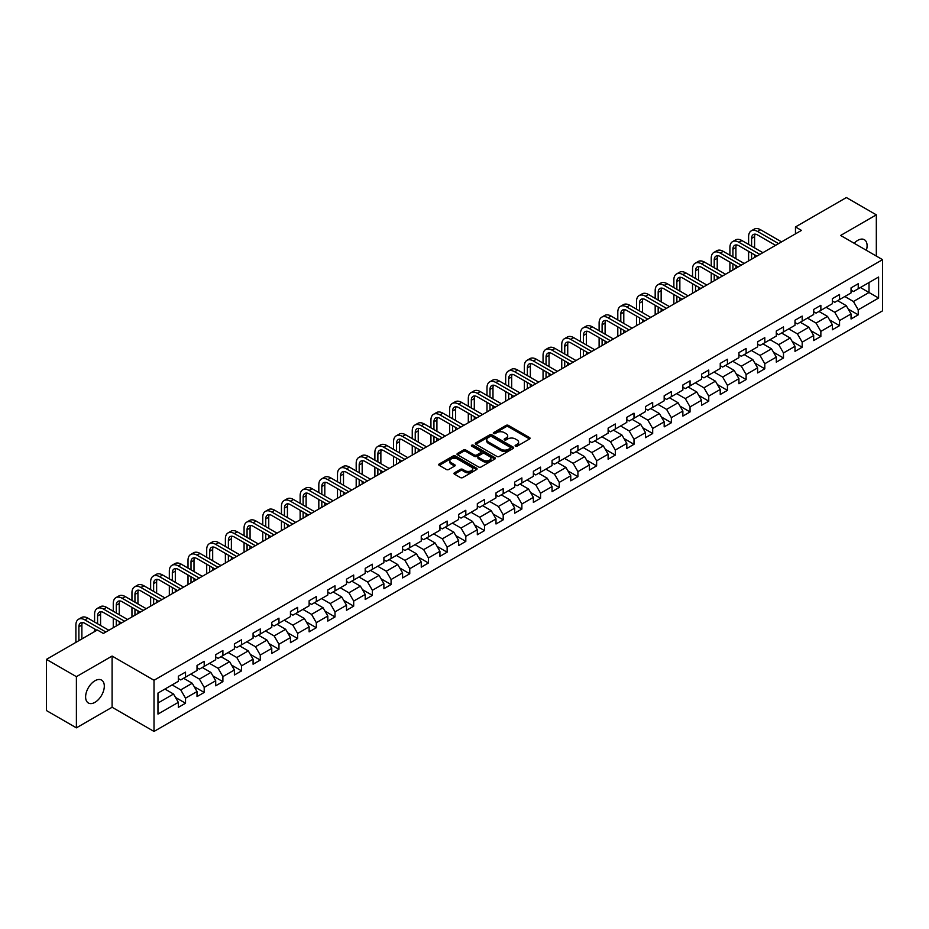 <?xml version="1.0" encoding="UTF-8"?>
<svg xmlns="http://www.w3.org/2000/svg" width="929" height="929" viewBox="0 0 929 929"><rect width="100%" height="100%" fill="white"/><g stroke="black" fill="none" stroke-linecap="round" stroke-linejoin="round"><path stroke-width="1.39" d="M515.444 446.199A1.161 0.674 0 0 0 517.093 446.199L529.576 438.976A1.661 0.964 0 0 0 530.064 438.302A1.661 0.964 0 0 0 529.576 437.617L508.418 425.401A1.661 0.964 0 0 0 506.061 425.401L493.578 432.612A1.161 0.674 0 0 0 495.215 433.564L496.841 432.635A5.319 3.077 0 0 1 504.366 432.635L506.119 433.657A5.319 3.077 0 0 1 507.687 435.829A5.319 3.077 0 0 1 506.119 438L504.505 438.929A1.161 0.674 0 0 0 506.154 439.881L507.768 438.941A5.319 3.077 0 0 1 515.293 438.941L517.058 439.963A5.319 3.077 0 0 1 518.614 442.134A5.319 3.077 0 0 1 517.058 444.306L515.444 445.246A1.161 0.674 0 0 0 515.444 446.199L515.444 445.246M94.967 702.336A13.215 7.629 120 0 0 103.595 690.688A13.215 7.629 120 0 0 101.575 680.098A13.215 7.629 120 0 0 94.967 680.76A13.215 7.629 120 0 0 86.327 692.395A13.215 7.629 120 0 0 88.36 702.986A13.215 7.629 120 0 0 94.967 702.336M866.374 250.319A13.215 7.629 120 0 0 864.365 239.705A13.215 7.629 120 0 0 857.757 240.356A13.215 7.629 120 0 0 854.157 243.27M454.444 472.791A1.661 0.964 0 0 0 453.967 473.465A1.661 0.964 0 0 0 454.444 474.138L460.389 477.576A1.661 0.964 0 0 0 462.735 477.576L476.612 469.563A1.661 0.964 0 0 0 477.1 468.878A1.661 0.964 0 0 0 476.612 468.204L455.454 455.988A1.661 0.964 0 0 0 453.097 455.988L439.22 464.001A1.661 0.964 0 0 0 438.732 464.674A1.661 0.964 0 0 0 439.22 465.348L446.396 469.493A1.661 0.964 0 0 0 448.742 469.493L454.687 466.068A1.661 0.964 0 0 0 455.175 465.383A1.661 0.964 0 0 0 454.687 464.709L451.122 462.654A4.448 2.566 0 0 1 449.822 460.842A4.448 2.566 0 0 1 452.574 458.461A4.448 2.566 0 0 1 457.416 459.019L471.351 467.066A4.448 2.566 0 0 1 472.652 468.878A4.448 2.566 0 0 1 469.911 471.258A4.448 2.566 0 0 1 465.057 470.701L462.735 469.354A1.661 0.964 0 0 0 460.389 469.354L454.444 472.791L454.444 474.138L460.389 470.736L460.389 469.354M112.095 656.06L76.399 676.672L46.45 659.381L46.45 710.557L76.399 727.848L112.095 707.248L154.017 731.448L154.017 680.272L112.095 656.06L112.095 707.248M876.326 256.056L876.326 214.843L840.629 235.455L882.55 259.655L154.017 680.272M876.326 214.843L846.377 197.552L795.468 226.943L795.468 233.864M46.45 659.381L97.359 629.99L103.351 633.45L801.46 230.404L795.468 226.943M496.957 456.464A1.661 0.964 0 0 0 499.303 456.464L513.18 448.452A1.661 0.964 0 0 0 513.667 447.766A1.661 0.964 0 0 0 513.18 447.093L492.01 434.877A1.661 0.964 0 0 0 489.664 434.877L475.787 442.889A1.661 0.964 0 0 0 475.3 443.563A1.661 0.964 0 0 0 475.787 444.236L496.957 456.464M472.199 446.443A1.161 0.674 0 0 1 473.384 446.605L473.384 445.223L494.902 457.649A1.661 0.964 0 0 1 495.378 458.322A1.661 0.964 0 0 1 494.902 459.007L481.025 467.02A1.661 0.964 0 0 1 478.667 467.02L457.509 454.792L463.443 451.389L463.443 450.008L457.509 453.445A1.661 0.964 0 0 0 457.022 454.118A1.661 0.964 0 0 0 457.509 454.792L457.509 453.445M463.443 451.389A1.661 0.964 0 0 1 465.801 451.389L465.801 450.008A1.661 0.964 0 0 0 463.443 450.008M465.801 450.008L474.382 454.966A1.661 0.964 0 0 0 476.728 454.966L480.665 452.69A1.661 0.964 0 0 0 481.152 452.017A1.661 0.964 0 0 0 480.665 451.331L471.735 446.175A1.161 0.674 0 0 1 473.384 445.223M154.017 731.448L882.55 310.832L882.55 259.655M175.523 697.458L185.521 703.23L185.521 698.178L197.018 691.548L197.018 696.587L204.206 692.442L204.206 687.39L215.702 680.76L215.702 685.799L222.89 681.654L222.89 676.602L234.398 669.972L234.398 675.011L241.575 670.866L241.575 665.814L253.083 659.184L253.083 664.223L260.271 660.078L260.271 655.026L271.767 648.384L271.767 653.435L278.955 649.29L278.955 644.238L290.452 637.596L290.452 642.647L297.64 638.502L297.64 633.45L309.136 626.808L309.136 631.859L316.324 627.714L316.324 622.662L327.821 616.02L327.821 621.071L335.009 616.926L335.009 611.874L346.517 605.232L346.517 610.283L353.694 606.138L353.694 601.086L365.202 594.444L365.202 599.495L372.39 595.35L372.39 590.298L383.886 583.656L383.886 588.707L391.074 584.562L391.074 579.51L402.571 572.868L402.571 577.919L409.759 573.774L409.759 568.722L421.255 562.08L421.255 567.131L428.443 562.986L428.443 557.934L439.94 551.292L439.94 556.343L447.128 552.186L447.128 547.146L458.636 540.504L458.636 545.555L465.812 541.398L465.812 536.358L477.32 529.716L477.32 534.767L484.508 530.61L484.508 525.57L496.005 518.928L496.005 523.979L503.193 519.822L503.193 514.782L514.689 508.14L514.689 513.191L521.877 509.034L521.877 503.994L533.374 497.352L533.374 502.403L540.562 498.246L540.562 493.206L552.058 486.564L552.058 491.615L559.246 487.458L559.246 482.406L570.754 475.776L570.754 480.816L577.931 476.67L577.931 471.618L589.439 464.988L589.439 470.028L596.627 465.882L596.627 460.83L608.123 454.2L608.123 459.24L615.312 455.094L615.312 450.042L626.808 443.412L626.808 448.452L633.996 444.306L633.996 439.254L645.492 432.624L645.492 437.664L652.681 433.518L652.681 428.466L664.177 421.836L664.177 426.875L671.365 422.73L671.365 417.678L682.873 411.036L682.873 416.087L690.05 411.942L690.05 406.89L701.558 400.248L701.558 405.299L708.746 401.154L708.746 396.102L720.242 389.46L720.242 394.511L727.43 390.366L727.43 385.314L738.927 378.672L738.927 383.723L746.115 379.578L746.115 374.526L757.611 367.884L757.611 372.935L764.799 368.79L764.799 363.738L776.296 357.096L776.296 362.147L783.484 358.002L783.484 352.95L794.992 346.308L794.992 351.359L802.18 347.214L802.18 342.162L813.676 335.52L813.676 340.571L820.864 336.426L820.864 331.374L832.361 324.732L832.361 329.783L839.549 325.638L839.549 320.586L851.045 313.944L851.045 318.995L858.233 314.838L858.233 309.798L878.602 298.035L878.602 277.016L869.01 282.544L869.01 292.507L878.602 298.035M185.521 703.23L178.333 707.375L178.333 702.336L157.965 714.087L157.965 693.069L178.333 681.305L178.333 676.254L185.521 672.108L185.521 677.16L197.018 670.517L197.018 665.466L204.206 661.32L204.206 666.372L215.702 659.729L215.702 654.678L222.89 650.532L222.89 655.584L234.398 648.941L234.398 643.89L241.575 639.744L241.575 644.796L253.083 638.153L253.083 633.102L260.271 628.956L260.271 634.008L271.767 627.365L271.767 622.314L278.955 618.168L278.955 623.22L290.452 616.577L290.452 611.526L297.64 607.38L297.64 612.432L309.136 605.789L309.136 600.738L316.324 596.592L316.324 601.644L327.821 595.001L327.821 589.95L335.009 585.804L335.009 590.856L346.517 584.213L346.517 579.162L353.694 575.016L353.694 580.056L365.202 573.425L365.202 568.374L372.39 564.228L372.39 569.268L383.886 562.637L383.886 557.586L391.074 553.44L391.074 558.48L402.571 551.849L402.571 546.798L409.759 542.652L409.759 547.692L421.255 541.061L421.255 536.01L428.443 531.864L428.443 536.904L439.94 530.273L439.94 525.222L447.128 521.076L447.128 526.116L458.636 519.485L458.636 514.434L465.812 510.276L465.812 515.328L477.32 508.686L477.32 503.646L484.508 499.488L484.508 504.54L496.005 497.898L496.005 492.858L503.193 488.7L503.193 493.752L514.689 487.11L514.689 482.07L521.877 477.912L521.877 482.964L533.374 476.322L533.374 471.282L540.562 467.124L540.562 472.176L552.058 465.534L552.058 460.494L559.246 456.336L559.246 461.388L570.754 454.745L570.754 449.706L577.931 445.548L577.931 450.6L589.439 443.957L589.439 438.906L596.627 434.76L596.627 439.812L608.123 433.169L608.123 428.118L615.312 423.972L615.312 429.024L626.808 422.381L626.808 417.33L633.996 413.184L633.996 418.236L645.492 411.593L645.492 406.542L652.681 402.396L652.681 407.448L664.177 400.805L664.177 395.754L671.365 391.608L671.365 396.66L682.873 390.017L682.873 384.966L690.05 380.82L690.05 385.872L701.558 379.229L701.558 374.178L708.746 370.032L708.746 375.084L720.242 368.441L720.242 363.39L727.43 359.244L727.43 364.296L738.927 357.653L738.927 352.602L746.115 348.456L746.115 353.508L757.611 346.865L757.611 341.814L764.799 337.668L764.799 342.708L776.296 336.077L776.296 331.026L783.484 326.88L783.484 331.92L794.992 325.289L794.992 320.238L802.18 316.092L802.18 321.132L813.676 314.501L813.676 309.45L820.864 305.304L820.864 310.344L832.361 303.713L832.361 298.662L839.549 294.516L839.549 299.556L851.045 292.925L851.045 287.874L858.233 283.728L858.233 288.768L878.602 277.016M183.605 678.263L192.233 683.245L180.725 689.887L172.109 684.905M178.333 678.542L180.725 679.923L185.521 677.16M180.725 689.887L185.521 698.178M192.233 683.245L197.018 691.548M202.29 667.475L210.918 672.457L199.41 679.099L190.793 674.117M197.018 667.754L199.41 669.135L204.206 666.372M199.41 679.099L204.206 687.39M210.918 672.457L215.702 680.76M220.974 656.687L229.602 661.669L218.106 668.311L209.478 663.329M215.702 656.966L218.106 658.347L222.89 655.584M218.106 668.311L222.89 676.602M229.602 661.669L234.398 669.972M239.659 645.899L248.287 650.881L236.79 657.523L228.162 652.541M234.398 646.178L236.79 647.559L241.575 644.796M236.79 657.523L241.575 665.814M248.287 650.881L253.083 659.184M258.355 635.111L266.971 640.093L255.475 646.735L246.847 641.753M253.083 635.39L255.475 636.771L260.271 634.008M255.475 646.735L260.271 655.026M266.971 640.093L271.767 648.384M277.039 624.323L285.656 629.305L274.16 635.935L265.531 630.965M271.767 624.602L274.16 625.983L278.955 623.22M274.16 635.935L278.955 644.238M285.656 629.305L290.452 637.596M295.724 613.535L304.352 618.517L292.844 625.147L284.228 620.177M290.452 613.814L292.844 615.195L297.64 612.432M292.844 625.147L297.64 633.45M304.352 618.517L309.136 626.808M314.408 602.747L323.037 607.729L311.54 614.359L302.912 609.389M309.136 603.026L311.54 604.407L316.324 601.644M311.54 614.359L316.324 622.662M323.037 607.729L327.821 616.02M333.093 591.959L341.721 596.941L330.225 603.571L321.597 598.601M327.821 592.237L330.225 593.619L335.009 590.856M330.225 603.571L335.009 611.874M341.721 596.941L346.517 605.232M351.777 581.171L360.406 586.153L348.909 592.783L340.281 587.813M346.517 581.449L348.909 582.831L353.694 580.056M348.909 592.783L353.694 601.086M360.406 586.153L365.202 594.444M370.474 570.383L379.09 575.365L367.594 581.995L358.966 577.014M365.202 570.661L367.594 572.043L372.39 569.268M367.594 581.995L372.39 590.298M379.09 575.365L383.886 583.656M389.158 559.595L397.775 564.565L386.278 571.207L377.65 566.226M383.886 559.873L386.278 561.255L391.074 558.48M386.278 571.207L391.074 579.51M397.775 564.565L402.571 572.868M407.843 548.807L416.471 553.777L404.963 560.419L396.346 555.437M402.571 549.074L404.963 550.467L409.759 547.692M404.963 560.419L409.759 568.722M416.471 553.777L421.255 562.08M426.527 538.019L435.155 542.989L423.659 549.631L415.031 544.649M421.255 538.286L423.659 539.679L428.443 536.904M423.659 549.631L428.443 557.934M435.155 542.989L439.94 551.292M445.212 527.231L453.84 532.201L442.343 538.843L433.715 533.861M439.94 527.498L442.343 528.88L447.128 526.116M442.343 538.843L447.128 547.146M453.84 532.201L458.636 540.504M463.896 516.443L472.524 521.413L461.028 528.055L452.4 523.073M458.636 516.71L461.028 518.092L465.812 515.328M461.028 528.055L465.812 536.358M472.524 521.413L477.32 529.716M482.592 505.643L491.209 510.625L479.712 517.267L471.084 512.285M477.32 505.922L479.712 507.304L484.508 504.54M479.712 517.267L484.508 525.57M491.209 510.625L496.005 518.928M501.277 494.855L509.893 499.837L498.397 506.479L489.769 501.497M496.005 495.134L498.397 496.516L503.193 493.752M498.397 506.479L503.193 514.782M509.893 499.837L514.689 508.14M519.961 484.067L528.589 489.049L517.081 495.691L508.465 490.709M514.689 484.346L517.081 485.728L521.877 482.964M517.081 495.691L521.877 503.994M528.589 489.049L533.374 497.352M538.646 473.279L547.274 478.261L535.778 484.903L527.149 479.921M533.374 473.558L535.778 474.94L540.562 472.176M535.778 484.903L540.562 493.206M547.274 478.261L552.058 486.564M557.33 462.491L565.958 467.473L554.462 474.115L545.834 469.133M552.058 462.77L554.462 464.152L559.246 461.388M554.462 474.115L559.246 482.406M565.958 467.473L570.754 475.776M576.015 451.703L584.643 456.685L573.147 463.327L564.518 458.345M570.754 451.982L573.147 453.364L577.931 450.6M573.147 463.327L577.931 471.618M584.643 456.685L589.439 464.988M594.711 440.915L603.327 445.897L591.831 452.539L583.203 447.557M589.439 441.194L591.831 442.576L596.627 439.812M591.831 452.539L596.627 460.83M603.327 445.897L608.123 454.2M613.395 430.127L622.012 435.109L610.516 441.751L601.899 436.769M608.123 430.406L610.516 431.788L615.312 429.024M610.516 441.751L615.312 450.042M622.012 435.109L626.808 443.412M632.08 419.339L640.708 424.321L629.2 430.963L620.584 425.981M626.808 419.618L629.2 421L633.996 418.236M629.2 430.963L633.996 439.254M640.708 424.321L645.492 432.624M650.764 408.551L659.393 413.533L647.896 420.175L639.268 415.193M645.492 408.83L647.896 410.212L652.681 407.448M647.896 420.175L652.681 428.466M659.393 413.533L664.177 421.836M669.449 397.763L678.077 402.745L666.581 409.387L657.953 404.405M664.177 398.042L666.581 399.424L671.365 396.66M666.581 409.387L671.365 417.678M678.077 402.745L682.873 411.036M688.134 386.975L696.762 391.957L685.265 398.587L676.637 393.617M682.873 387.254L685.265 388.636L690.05 385.872M685.265 398.587L690.05 406.89M696.762 391.957L701.558 400.248M706.83 376.187L715.446 381.169L703.95 387.799L695.322 382.829M701.558 376.466L703.95 377.848L708.746 375.084M703.95 387.799L708.746 396.102M715.446 381.169L720.242 389.46M725.514 365.399L734.131 370.381L722.634 377.011L714.018 372.041M720.242 365.678L722.634 367.06L727.43 364.296M722.634 377.011L727.43 385.314M734.131 370.381L738.927 378.672M744.199 354.611L752.827 359.593L741.319 366.223L732.702 361.253M738.927 354.89L741.319 356.272L746.115 353.508M741.319 366.223L746.115 374.526M752.827 359.593L757.611 367.884M762.883 343.823L771.511 348.805L760.015 355.435L751.387 350.465M757.611 344.102L760.015 345.483L764.799 342.708M760.015 355.435L764.799 363.738M771.511 348.805L776.296 357.096M781.568 333.035L790.196 338.017L778.699 344.647L770.071 339.666M776.296 333.314L778.699 334.695L783.484 331.92M778.699 344.647L783.484 352.95M790.196 338.017L794.992 346.308M800.252 322.247L808.88 327.229L797.384 333.859L788.756 328.878M794.992 322.526L797.384 323.907L802.18 321.132M797.384 333.859L802.18 342.162M808.88 327.229L813.676 335.52M818.948 311.459L827.565 316.429L816.068 323.071L807.44 318.09M813.676 311.726L816.068 313.119L820.864 310.344M816.068 323.071L820.864 331.374M827.565 316.429L832.361 324.732M837.633 300.671L846.249 305.641L834.753 312.283L826.136 307.302M832.361 300.938L834.753 302.331L839.549 299.556M834.753 312.283L839.549 320.586M846.249 305.641L851.045 313.944M860.393 287.525L869.01 292.507L853.437 301.495L844.821 296.514M851.045 290.15L853.437 291.532L858.233 288.768M853.437 301.495L858.233 309.798M76.399 676.672L76.399 727.848M157.965 703.021L173.537 694.033L164.921 689.051M173.537 694.033L178.333 702.336M848.235 309.067L858.233 314.838M829.551 319.855L839.549 325.638M810.854 330.643L820.864 336.426M792.17 341.431L802.18 347.214M773.485 352.219L783.484 358.002M754.801 363.007L764.799 368.79M736.116 373.795L746.115 379.578M717.432 384.594L727.43 390.366M698.736 395.382L708.746 401.154M680.051 406.17L690.05 411.942M661.367 416.958L671.365 422.73M642.682 427.746L652.681 433.518M623.998 438.534L633.996 444.306M605.313 449.322L615.312 455.094M586.617 460.11L596.627 465.882M567.933 470.898L577.931 476.67M549.248 481.686L559.246 487.458M530.564 492.475L540.562 498.246M511.879 503.263L521.877 509.034M493.183 514.051L503.193 519.822M474.498 524.839L484.508 530.61M455.814 535.627L465.812 541.398M437.129 546.415L447.128 552.186M418.445 557.203L428.443 562.986M399.76 567.991L409.759 573.774M381.064 578.779L391.074 584.562M362.38 589.567L372.39 595.35M343.695 600.355L353.694 606.138M325.011 611.143L335.009 616.926M306.326 621.942L316.324 627.714M287.642 632.73L297.64 638.502M268.945 643.518L278.955 649.29M250.261 654.306L260.271 660.078M231.576 665.094L241.575 670.866M212.892 675.882L222.89 681.654M194.207 686.67L204.206 692.442M515.909 446.361L517.058 445.688A5.319 3.077 0 0 0 518.614 443.516L518.614 442.134M507.687 435.829L507.687 437.211A5.319 3.077 0 0 1 506.119 439.382L504.97 440.044M529.553 438.999L508.418 426.783A1.661 0.964 0 0 0 506.061 426.783L494.042 433.727M513.18 447.093L513.18 448.452L492.01 436.258A1.661 0.964 0 0 0 489.664 436.258L475.811 444.259M510.242 448.242A1.161 0.674 0 0 0 510.242 447.302L491.662 436.572A1.161 0.674 0 0 0 490.013 436.572L488.306 437.559A5.319 3.077 0 0 0 486.75 439.731A5.319 3.077 0 0 0 488.306 441.902L501.01 449.23A5.319 3.077 0 0 0 508.535 449.23L510.242 448.242L510.242 449.624A1.161 0.674 0 0 0 510.578 449.16L510.578 447.766M486.75 439.731L486.75 441.112A5.319 3.077 0 0 0 488.306 443.284L488.306 441.902M510.242 449.624L508.535 450.611A5.319 3.077 0 0 1 501.01 450.611L488.306 443.284M465.801 451.389L474.382 456.348A1.661 0.964 0 0 0 476.728 456.348L480.665 454.072A1.661 0.964 0 0 0 481.152 453.398L481.152 452.017M473.384 446.605L494.878 459.019M483.289 460.11A4.448 2.566 0 0 0 488.131 460.668A4.448 2.566 0 0 0 490.884 458.287A4.448 2.566 0 0 0 489.571 456.476L484.671 453.642A1.661 0.964 0 0 0 482.314 453.642L478.377 455.918A1.661 0.964 0 0 0 477.889 456.592A1.661 0.964 0 0 0 478.377 457.277L483.289 460.11L483.289 461.492A4.448 2.566 0 0 0 488.131 462.05A4.448 2.566 0 0 0 490.884 459.681L490.884 458.287M477.889 456.592L477.889 457.974A1.661 0.964 0 0 0 478.377 458.659L478.377 457.277M483.289 461.492L478.377 458.659M472.652 468.878L472.652 470.271A4.448 2.566 0 0 1 469.911 472.64A4.448 2.566 0 0 1 465.057 472.083L462.735 470.736A1.661 0.964 0 0 0 460.389 470.736M449.822 460.842L449.822 462.224A4.448 2.566 0 0 0 451.122 464.035L451.122 462.654M454.687 464.709L454.687 466.068L451.122 464.035M476.589 469.575L455.454 457.37A1.661 0.964 0 0 0 453.097 457.37L439.243 465.371L439.22 464.001M748.611 244.432L748.611 236.686A12.704 7.339 60 0 1 751.236 230.868L754.232 229.138A12.704 7.339 60 0 1 760.584 229.765L781.568 241.877M751.236 230.868A12.704 7.339 60 0 1 757.588 231.495L778.572 243.607M775.587 245.337L757.588 234.956A8.466 4.889 -120 0 0 753.361 234.538A8.466 4.889 -120 0 0 751.596 238.416L751.596 246.162M755.126 234.143A8.466 4.889 -120 0 0 754.592 236.686L754.592 247.88M751.596 253.071L751.596 259.191M754.592 254.801L754.592 257.461M748.611 260.91L748.611 251.341M729.915 255.22L729.915 247.474A12.704 7.339 60 0 1 732.551 241.656L735.547 239.926A12.704 7.339 60 0 1 741.899 240.553L762.883 252.676M732.551 241.656A12.704 7.339 60 0 1 738.903 242.283L759.887 254.395M756.891 256.125L738.903 245.744A8.466 4.889 -120 0 0 734.665 245.326A8.466 4.889 -120 0 0 732.911 249.204L732.911 256.95M736.442 244.931A8.466 4.889 -120 0 0 735.907 247.474L735.907 258.668M732.911 263.859L732.911 269.979M735.907 265.589L735.907 268.249M729.915 271.698L729.915 262.129M711.231 266.008L711.231 258.262A12.704 7.339 60 0 1 713.867 252.444L716.863 250.714A12.704 7.339 60 0 1 723.215 251.341L744.199 263.464M713.867 252.444A12.704 7.339 60 0 1 720.219 253.071L741.203 265.183M738.207 266.913L720.219 256.532A8.466 4.889 -120 0 0 715.98 256.114A8.466 4.889 -120 0 0 714.227 259.992L714.227 267.738M717.757 255.719A8.466 4.889 -120 0 0 717.223 258.262L717.223 269.468M714.227 274.647L714.227 280.767M717.223 276.377L717.223 279.037M711.231 282.486L711.231 272.917M692.546 276.796L692.546 269.05A12.704 7.339 60 0 1 695.182 263.232L698.178 261.502A12.704 7.339 60 0 1 704.53 262.129L725.514 274.252M695.182 263.232A12.704 7.339 60 0 1 701.534 263.859L722.518 275.983M719.522 277.701L701.534 267.32A8.466 4.889 -120 0 0 697.296 266.902A8.466 4.889 -120 0 0 695.542 270.78L695.542 278.526M699.061 266.507A8.466 4.889 -120 0 0 698.538 269.05L698.538 280.256M695.542 285.435L695.542 291.555M698.538 287.166L698.538 289.825M692.546 293.285L692.546 283.705M673.862 287.584L673.862 279.838A12.704 7.339 60 0 1 676.486 274.02L679.482 272.29A12.704 7.339 60 0 1 685.834 272.917L706.83 285.04M676.486 274.02A12.704 7.339 60 0 1 682.85 274.647L703.834 286.771M700.838 288.489L682.85 278.108A8.466 4.889 -120 0 0 678.611 277.69A8.466 4.889 -120 0 0 676.858 281.568L676.858 289.314M680.376 277.295A8.466 4.889 -120 0 0 679.854 279.838L679.854 291.044M676.858 296.223L676.858 302.343M679.854 297.954L679.854 300.613M673.862 304.073L673.862 294.493M655.177 298.372L655.177 290.626A12.704 7.339 60 0 1 657.802 284.808L660.798 283.078A12.704 7.339 60 0 1 667.15 283.705L688.134 295.828M657.802 284.808A12.704 7.339 60 0 1 664.154 285.435L685.149 297.559M682.153 299.277L664.154 288.896A8.466 4.889 -120 0 0 659.927 288.478A8.466 4.889 -120 0 0 658.173 292.356L658.173 300.102M661.692 288.083A8.466 4.889 -120 0 0 661.158 290.626L661.158 301.832M658.173 307.011L658.173 313.131M661.158 308.742L661.158 311.401M655.177 314.861L655.177 305.281M636.493 309.16L636.493 301.414A12.704 7.339 60 0 1 639.117 295.596L642.113 293.866A12.704 7.339 60 0 1 648.465 294.493L669.449 306.616M639.117 295.596A12.704 7.339 60 0 1 645.469 296.223L666.453 308.347M663.469 310.077L645.469 299.684A8.466 4.889 -120 0 0 641.231 299.266A8.466 4.889 -120 0 0 639.477 303.144L639.477 310.89M643.007 298.871A8.466 4.889 -120 0 0 642.473 301.414L642.473 312.62M639.477 317.799L639.477 323.919M642.473 319.53L642.473 322.189M636.493 325.649L636.493 316.069M617.797 319.948L617.797 312.202A12.704 7.339 60 0 1 620.433 306.384L623.429 304.654A12.704 7.339 60 0 1 629.781 305.281L650.764 317.404M620.433 306.384A12.704 7.339 60 0 1 626.785 307.011L647.768 319.135M644.772 320.865L626.785 310.472A8.466 4.889 -120 0 0 622.546 310.054A8.466 4.889 -120 0 0 620.793 313.932L620.793 321.678M624.323 309.659A8.466 4.889 -120 0 0 623.789 312.202L623.789 323.408M620.793 328.587L620.793 334.707M623.789 330.318L623.789 332.977M617.797 336.437L617.797 326.869M599.112 330.736L599.112 322.99A12.704 7.339 60 0 1 601.748 317.172L604.744 315.442A12.704 7.339 60 0 1 611.096 316.069L632.08 328.192M601.748 317.172A12.704 7.339 60 0 1 608.1 317.799L629.084 329.923M626.088 331.653L608.1 321.26A8.466 4.889 -120 0 0 603.862 320.842A8.466 4.889 -120 0 0 602.108 324.72L602.108 332.466M605.638 320.447A8.466 4.889 -120 0 0 605.104 322.99L605.104 334.196M602.108 339.375L602.108 345.495M605.104 341.106L605.104 343.765M599.112 347.225L599.112 337.657M580.428 341.524L580.428 333.778A12.704 7.339 60 0 1 583.064 327.96L586.06 326.23A12.704 7.339 60 0 1 592.412 326.869L613.395 338.98M583.064 327.96A12.704 7.339 60 0 1 589.416 328.587L610.399 340.711M607.403 342.441L589.416 332.048A8.466 4.889 -120 0 0 585.177 331.63A8.466 4.889 -120 0 0 583.424 335.508L583.424 343.254M586.942 331.235A8.466 4.889 -120 0 0 586.42 333.778L586.42 344.984M583.424 350.163L583.424 356.283M586.42 351.894L586.42 354.553M580.428 358.013L580.428 348.445M561.743 352.312L561.743 344.566A12.704 7.339 60 0 1 564.367 338.748L567.364 337.018A12.704 7.339 60 0 1 573.716 337.657L594.711 349.768M564.367 338.748A12.704 7.339 60 0 1 570.731 339.375L591.715 351.499M588.719 353.229L570.731 342.836A8.466 4.889 -120 0 0 566.493 342.418A8.466 4.889 -120 0 0 564.739 346.296L564.739 354.042M568.258 342.023A8.466 4.889 -120 0 0 567.735 344.566L567.735 355.772M564.739 360.963L564.739 367.071M567.735 362.682L567.735 365.341M561.743 368.801L561.743 359.233M543.059 363.1L543.059 355.354A12.704 7.339 60 0 1 545.683 349.536L548.679 347.806A12.704 7.339 60 0 1 555.031 348.445L576.015 360.557M545.683 349.536A12.704 7.339 60 0 1 552.035 350.163L573.03 362.287M570.034 364.017L552.035 353.624A8.466 4.889 -120 0 0 547.808 353.206A8.466 4.889 -120 0 0 546.055 357.084L546.055 364.83M549.573 352.811A8.466 4.889 -120 0 0 549.039 355.354L549.039 366.56M546.055 371.751L546.055 377.859M549.039 373.47L549.039 376.129M543.059 379.589L543.059 370.021M524.374 373.888L524.374 366.142A12.704 7.339 60 0 1 526.998 360.324L529.994 358.594A12.704 7.339 60 0 1 536.347 359.233L557.33 371.345M526.998 360.324A12.704 7.339 60 0 1 533.351 360.963L554.334 373.075M551.338 374.805L533.351 364.412A8.466 4.889 -120 0 0 529.112 363.994A8.466 4.889 -120 0 0 527.358 367.872L527.358 375.618M530.889 363.611A8.466 4.889 -120 0 0 530.354 366.142L530.354 377.348M527.358 382.539L527.358 388.647M530.354 384.269L530.354 386.917M524.374 390.377L524.374 380.809M505.678 384.676L505.678 376.93A12.704 7.339 60 0 1 508.314 371.112L511.31 369.394A12.704 7.339 60 0 1 517.662 370.021L538.646 382.133M508.314 371.112A12.704 7.339 60 0 1 514.666 371.751L535.65 383.863M532.654 385.593L514.666 375.2A8.466 4.889 -120 0 0 510.427 374.782A8.466 4.889 -120 0 0 508.674 378.66L508.674 386.406M512.204 374.399A8.466 4.889 -120 0 0 511.67 376.93L511.67 388.136M508.674 393.327L508.674 399.435M511.67 395.057L511.67 397.705M505.678 401.165L505.678 391.597M486.993 395.464L486.993 387.718A12.704 7.339 60 0 1 489.629 381.9L492.625 380.182A12.704 7.339 60 0 1 498.978 380.809L519.961 392.921M489.629 381.9A12.704 7.339 60 0 1 495.981 382.539L516.965 394.651M513.969 396.381L495.981 385.988A8.466 4.889 -120 0 0 491.743 385.57A8.466 4.889 -120 0 0 489.989 389.448L489.989 397.194M493.52 385.187A8.466 4.889 -120 0 0 492.985 387.718L492.985 398.924M489.989 404.115L489.989 410.223M492.985 405.845L492.985 408.493M486.993 411.953L486.993 402.385M468.309 406.252L468.309 398.506A12.704 7.339 60 0 1 470.945 392.688L473.941 390.97A12.704 7.339 60 0 1 480.293 391.597L501.277 403.709M470.945 392.688A12.704 7.339 60 0 1 477.297 393.327L498.281 405.439M495.285 407.169L477.297 396.776A8.466 4.889 -120 0 0 473.058 396.358A8.466 4.889 -120 0 0 471.305 400.236L471.305 407.982M474.824 395.975A8.466 4.889 -120 0 0 474.301 398.506L474.301 409.712M471.305 414.903L471.305 421.011M474.301 416.633L474.301 419.281M468.309 422.741L468.309 413.173M449.624 417.04L449.624 409.294A12.704 7.339 60 0 1 452.249 403.488L455.245 401.758A12.704 7.339 60 0 1 461.597 402.385L482.592 414.497M452.249 403.488A12.704 7.339 60 0 1 458.601 404.115L479.596 416.227M476.6 417.957L458.601 407.564A8.466 4.889 -120 0 0 454.374 407.146A8.466 4.889 -120 0 0 452.62 411.024L452.62 418.77M456.139 406.763A8.466 4.889 -120 0 0 455.616 409.294L455.616 420.5M452.62 425.691L452.62 431.799M455.616 427.421L455.616 430.069M449.624 433.529L449.624 423.961M430.94 427.828L430.94 420.082A12.704 7.339 60 0 1 433.564 414.276L436.56 412.546A12.704 7.339 60 0 1 442.912 413.173L463.896 425.285M433.564 414.276A12.704 7.339 60 0 1 439.916 414.903L460.912 427.015M457.916 428.745L439.916 418.364A8.466 4.889 -120 0 0 435.689 417.934A8.466 4.889 -120 0 0 433.936 421.812L433.936 429.558M437.454 417.551A8.466 4.889 -120 0 0 436.92 420.082L436.92 431.288M433.936 436.479L433.936 442.587M436.92 438.209L436.92 440.857M430.94 444.317L430.94 434.749M412.255 438.616L412.255 430.87A12.704 7.339 60 0 1 414.88 425.064L417.876 423.334A12.704 7.339 60 0 1 424.228 423.961L445.212 436.073M414.88 425.064A12.704 7.339 60 0 1 421.232 425.691L442.216 437.803M439.22 439.533L421.232 429.152A8.466 4.889 -120 0 0 416.993 428.722A8.466 4.889 -120 0 0 415.24 432.6L415.24 440.346M418.77 428.339A8.466 4.889 -120 0 0 418.236 430.87L418.236 442.076M415.24 447.267L415.24 453.375M418.236 448.997L418.236 451.645M412.255 455.105L412.255 445.537M393.559 449.415L393.559 441.67A12.704 7.339 60 0 1 396.195 435.852L399.191 434.122A12.704 7.339 60 0 1 405.543 434.749L426.527 446.861M396.195 435.852A12.704 7.339 60 0 1 402.547 436.479L423.531 448.591M420.535 450.321L402.547 439.94A8.466 4.889 -120 0 0 398.309 439.51A8.466 4.889 -120 0 0 396.555 443.388L396.555 451.134M400.085 439.127A8.466 4.889 -120 0 0 399.551 441.67L399.551 452.864M396.555 458.055L396.555 464.163M399.551 459.785L399.551 462.433M393.559 465.893L393.559 456.325M374.875 460.203L374.875 452.458A12.704 7.339 60 0 1 377.511 446.64L380.507 444.91A12.704 7.339 60 0 1 386.859 445.537L407.843 457.649M377.511 446.64A12.704 7.339 60 0 1 383.863 447.267L404.847 459.379M401.851 461.109L383.863 450.728A8.466 4.889 -120 0 0 379.624 450.31A8.466 4.889 -120 0 0 377.871 454.176L377.871 461.922M381.401 449.915A8.466 4.889 -120 0 0 380.867 452.458L380.867 463.652M377.871 468.843L377.871 474.951M380.867 470.573L380.867 473.233M374.875 476.682L374.875 467.113M356.19 470.991L356.19 463.246A12.704 7.339 60 0 1 358.826 457.428L361.811 455.698A12.704 7.339 60 0 1 368.174 456.325L389.158 468.437M358.826 457.428A12.704 7.339 60 0 1 365.178 458.055L386.162 470.167M383.166 471.897L365.178 461.516A8.466 4.889 -120 0 0 360.94 461.098A8.466 4.889 -120 0 0 359.186 464.964L359.186 472.71M362.705 460.703A8.466 4.889 -120 0 0 362.182 463.246L362.182 474.44M359.186 479.631L359.186 485.739M362.182 481.361L362.182 484.021M356.19 487.47L356.19 477.901M337.506 481.779L337.506 474.034A12.704 7.339 60 0 1 340.13 468.216L343.126 466.486A12.704 7.339 60 0 1 349.478 467.113L370.474 479.225M340.13 468.216A12.704 7.339 60 0 1 346.482 468.843L367.478 480.955M364.482 482.685L346.482 472.304A8.466 4.889 -120 0 0 342.255 471.886A8.466 4.889 -120 0 0 340.502 475.764L340.502 483.51M344.02 471.491A8.466 4.889 -120 0 0 343.498 474.034L343.498 485.228M340.502 490.419L340.502 496.539M343.498 492.149L343.498 494.809M337.506 498.258L337.506 488.689M318.821 492.567L318.821 484.822A12.704 7.339 60 0 1 321.446 479.004L324.442 477.274A12.704 7.339 60 0 1 330.794 477.901L351.777 490.024M321.446 479.004A12.704 7.339 60 0 1 327.798 479.631L348.793 491.743M345.797 493.473L327.798 483.092A8.466 4.889 -120 0 0 323.571 482.674A8.466 4.889 -120 0 0 321.817 486.552L321.817 494.298M325.336 482.279A8.466 4.889 -120 0 0 324.802 484.822L324.802 496.016M321.817 501.207L321.817 507.327M324.802 502.937L324.802 505.597M318.821 509.046L318.821 499.477M300.137 503.355L300.137 495.61A12.704 7.339 60 0 1 302.761 489.792L305.757 488.062A12.704 7.339 60 0 1 312.109 488.689L333.093 500.812M302.761 489.792A12.704 7.339 60 0 1 309.113 490.419L330.097 502.531M327.101 504.261L309.113 493.88A8.466 4.889 -120 0 0 304.875 493.462A8.466 4.889 -120 0 0 303.121 497.34L303.121 505.086M306.651 493.067A8.466 4.889 -120 0 0 306.117 495.61L306.117 506.816M303.121 511.995L303.121 518.115M306.117 513.725L306.117 516.385M300.137 519.834L300.137 510.265M281.441 514.143L281.441 506.398A12.704 7.339 60 0 1 284.077 500.58L287.073 498.85A12.704 7.339 60 0 1 293.425 499.477L314.408 511.6M284.077 500.58A12.704 7.339 60 0 1 290.429 501.207L311.412 513.319M308.416 515.049L290.429 504.668A8.466 4.889 -120 0 0 286.19 504.25A8.466 4.889 -120 0 0 284.437 508.128L284.437 515.874M287.967 503.855A8.466 4.889 -120 0 0 287.433 506.398L287.433 517.604M284.437 522.783L284.437 528.903M287.433 524.513L287.433 527.173M281.441 530.633L281.441 521.053M262.756 524.931L262.756 517.186A12.704 7.339 60 0 1 265.392 511.368L268.388 509.638A12.704 7.339 60 0 1 274.74 510.265L295.724 522.388M265.392 511.368A12.704 7.339 60 0 1 271.744 511.995L292.728 524.119M289.732 525.837L271.744 515.456A8.466 4.889 -120 0 0 267.506 515.038A8.466 4.889 -120 0 0 265.752 518.916L265.752 526.662M269.282 514.643A8.466 4.889 -120 0 0 268.748 517.186L268.748 528.392M265.752 533.571L265.752 539.691M268.748 535.301L268.748 537.961M262.756 541.421L262.756 531.841M244.072 535.719L244.072 527.974A12.704 7.339 60 0 1 246.708 522.156L249.692 520.426A12.704 7.339 60 0 1 256.056 521.053L277.039 533.176M246.708 522.156A12.704 7.339 60 0 1 253.06 522.783L274.043 534.907M271.047 536.625L253.06 526.244A8.466 4.889 -120 0 0 248.821 525.826A8.466 4.889 -120 0 0 247.068 529.704L247.068 537.45M250.586 525.431A8.466 4.889 -120 0 0 250.064 527.974L250.064 539.18M247.068 544.359L247.068 550.479M250.064 546.089L250.064 548.749M244.072 552.209L244.072 542.629M225.387 546.507L225.387 538.762A12.704 7.339 60 0 1 228.011 532.944L231.007 531.214A12.704 7.339 60 0 1 237.359 531.841L258.355 543.964M228.011 532.944A12.704 7.339 60 0 1 234.363 533.571L255.359 545.695M252.363 547.425L234.363 537.032A8.466 4.889 -120 0 0 230.137 536.614A8.466 4.889 -120 0 0 228.383 540.492L228.383 548.238M231.902 536.219A8.466 4.889 -120 0 0 231.379 538.762L231.379 549.968M228.383 555.147L228.383 561.267M231.379 556.877L231.379 559.537M225.387 562.997L225.387 553.417M206.702 557.295L206.702 549.55A12.704 7.339 60 0 1 209.327 543.732L212.323 542.002A12.704 7.339 60 0 1 218.675 542.629L239.659 554.752M209.327 543.732A12.704 7.339 60 0 1 215.679 544.359L236.674 556.483M233.678 558.213L215.679 547.82A8.466 4.889 -120 0 0 211.452 547.402A8.466 4.889 -120 0 0 209.699 551.28L209.699 559.026M213.217 547.007A8.466 4.889 -120 0 0 212.683 549.55L212.683 560.756M209.699 565.935L209.699 572.055M212.683 567.665L212.683 570.325M206.702 573.785L206.702 564.217M188.006 568.083L188.006 560.338A12.704 7.339 60 0 1 190.642 554.52L193.638 552.79A12.704 7.339 60 0 1 199.99 553.417L220.974 565.54M190.642 554.52A12.704 7.339 60 0 1 196.994 555.147L217.978 567.271M214.982 569.001L196.994 558.608A8.466 4.889 -120 0 0 192.756 558.19A8.466 4.889 -120 0 0 191.002 562.068L191.002 569.814M194.533 557.795A8.466 4.889 -120 0 0 193.998 560.338L193.998 571.544M191.002 576.723L191.002 582.843M193.998 578.453L193.998 581.113M188.006 584.573L188.006 575.005M169.322 578.872L169.322 571.126A12.704 7.339 60 0 1 171.958 565.308L174.954 563.578A12.704 7.339 60 0 1 181.306 564.217L202.29 576.328M171.958 565.308A12.704 7.339 60 0 1 178.31 565.935L199.294 578.059M196.298 579.789L178.31 569.396A8.466 4.889 -120 0 0 174.071 568.978A8.466 4.889 -120 0 0 172.318 572.856L172.318 580.602M175.848 568.583A8.466 4.889 -120 0 0 175.314 571.126L175.314 582.332M172.318 587.511L172.318 593.631M175.314 589.241L175.314 591.901M169.322 595.361L169.322 585.793M150.637 589.66L150.637 581.914A12.704 7.339 60 0 1 153.273 576.096L156.269 574.366A12.704 7.339 60 0 1 162.621 575.005L183.605 587.116M153.273 576.096A12.704 7.339 60 0 1 159.625 576.723L180.609 588.847M177.613 590.577L159.625 580.184A8.466 4.889 -120 0 0 155.387 579.766A8.466 4.889 -120 0 0 153.633 583.644L153.633 591.39M157.164 579.371A8.466 4.889 -120 0 0 156.629 581.914L156.629 593.12M153.633 598.311L153.633 604.419M156.629 600.029L156.629 602.689M150.637 606.149L150.637 596.581M131.953 600.448L131.953 592.702A12.704 7.339 60 0 1 134.589 586.884L137.573 585.154A12.704 7.339 60 0 1 143.925 585.793L164.921 597.904M134.589 586.884A12.704 7.339 60 0 1 140.941 587.511L161.925 599.635M158.929 601.365L140.941 590.972A8.466 4.889 -120 0 0 136.702 590.554A8.466 4.889 -120 0 0 134.949 594.432L134.949 602.178M138.467 590.159A8.466 4.889 -120 0 0 137.945 592.702L137.945 603.908M134.949 609.099L134.949 615.207M137.945 610.817L137.945 613.477M131.953 616.937L131.953 607.369M113.268 611.236L113.268 603.49A12.704 7.339 60 0 1 115.893 597.672L118.889 595.942A12.704 7.339 60 0 1 125.241 596.581L146.236 608.692M115.893 597.672A12.704 7.339 60 0 1 122.245 598.311L143.24 610.423M140.244 612.153L122.245 601.76A8.466 4.889 -120 0 0 118.018 601.342A8.466 4.889 -120 0 0 116.264 605.22L116.264 612.966M119.783 600.958A8.466 4.889 -120 0 0 119.26 603.49L119.26 614.696M116.264 619.887L116.264 625.995M119.26 621.617L119.26 624.265M113.268 627.725L113.268 618.157M94.584 622.024L94.584 614.278A12.704 7.339 60 0 1 97.208 608.46L100.204 606.73A12.704 7.339 60 0 1 106.556 607.369L127.54 619.48M97.208 608.46A12.704 7.339 60 0 1 103.56 609.099L124.544 621.211M121.56 622.941L103.56 612.548A8.466 4.889 -120 0 0 99.333 612.13A8.466 4.889 -120 0 0 97.58 616.008L97.58 623.754M101.098 611.746A8.466 4.889 -120 0 0 100.564 614.278L100.564 625.484M94.584 631.592L94.584 628.945M75.888 642.38L75.888 625.066A12.704 7.339 60 0 1 78.524 619.248L81.52 617.53A12.704 7.339 60 0 1 87.872 618.157L108.856 630.268M78.524 619.248A12.704 7.339 60 0 1 84.876 619.887L105.86 631.999M96.883 630.268L84.876 623.336A8.466 4.889 -120 0 0 80.637 622.918A8.466 4.889 -120 0 0 78.884 626.796L78.884 640.662M82.414 622.535A8.466 4.889 -120 0 0 81.88 625.066L81.88 638.931M517.058 445.688L517.058 444.306M504.505 439.881L504.505 438.929M506.119 439.382L506.119 438M493.578 433.564L493.578 432.612M506.061 426.783L506.061 425.401M508.418 426.783L508.418 425.401M529.576 438.976L529.576 437.617M475.787 444.236L475.787 442.889M489.664 436.258L489.664 434.877M492.01 436.258L492.01 434.877M501.01 450.611L501.01 449.23M508.535 450.611L508.535 449.23M474.382 456.348L474.382 454.966M476.728 456.348L476.728 454.966M480.665 454.072L480.665 452.69M494.902 459.007L494.902 457.649M462.735 470.736L462.735 469.354M465.057 472.083L465.057 470.701M453.097 457.37L453.097 455.988M455.454 457.37L455.454 455.988M476.612 469.563L476.612 468.204M760.584 229.765L757.588 231.495M754.592 236.686L751.596 238.416M741.899 240.553L738.903 242.283M735.907 247.474L732.911 249.204M723.215 251.341L720.219 253.071M717.223 258.262L714.227 259.992M704.53 262.129L701.534 263.859M698.538 269.05L695.542 270.78M685.834 272.917L682.85 274.647M679.854 279.838L676.858 281.568M667.15 283.705L664.154 285.435M661.158 290.626L658.173 292.356M648.465 294.493L645.469 296.223M642.473 301.414L639.477 303.144M629.781 305.281L626.785 307.011M623.789 312.202L620.793 313.932M611.096 316.069L608.1 317.799M605.104 322.99L602.108 324.72M592.412 326.869L589.416 328.587M586.42 333.778L583.424 335.508M573.716 337.657L570.731 339.375M567.735 344.566L564.739 346.296M555.031 348.445L552.035 350.163M549.039 355.354L546.055 357.084M536.347 359.233L533.351 360.963M530.354 366.142L527.358 367.872M517.662 370.021L514.666 371.751M511.67 376.93L508.674 378.66M498.978 380.809L495.981 382.539M492.985 387.718L489.989 389.448M480.293 391.597L477.297 393.327M474.301 398.506L471.305 400.236M461.597 402.385L458.601 404.115M455.616 409.294L452.62 411.024M442.912 413.173L439.916 414.903M436.92 420.082L433.936 421.812M424.228 423.961L421.232 425.691M418.236 430.87L415.24 432.6M405.543 434.749L402.547 436.479M399.551 441.67L396.555 443.388M386.859 445.537L383.863 447.267M380.867 452.458L377.871 454.176M368.174 456.325L365.178 458.055M362.182 463.246L359.186 464.964M349.478 467.113L346.482 468.843M343.498 474.034L340.502 475.764M330.794 477.901L327.798 479.631M324.802 484.822L321.817 486.552M312.109 488.689L309.113 490.419M306.117 495.61L303.121 497.34M293.425 499.477L290.429 501.207M287.433 506.398L284.437 508.128M274.74 510.265L271.744 511.995M268.748 517.186L265.752 518.916M256.056 521.053L253.06 522.783M250.064 527.974L247.068 529.704M237.359 531.841L234.363 533.571M231.379 538.762L228.383 540.492M218.675 542.629L215.679 544.359M212.683 549.55L209.699 551.28M199.99 553.417L196.994 555.147M193.998 560.338L191.002 562.068M181.306 564.217L178.31 565.935M175.314 571.126L172.318 572.856M162.621 575.005L159.625 576.723M156.629 581.914L153.633 583.644M143.925 585.793L140.941 587.511M137.945 592.702L134.949 594.432M125.241 596.581L122.245 598.311M119.26 603.49L116.264 605.22M106.556 607.369L103.56 609.099M100.564 614.278L97.58 616.008M87.872 618.157L84.876 619.887M81.88 625.066L78.884 626.796"/></g></svg>
